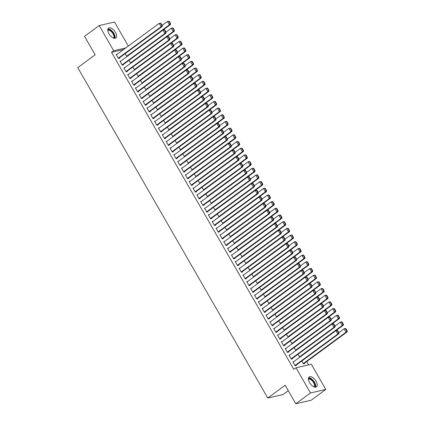 <?xml version="1.0" encoding="UTF-8"?>
<svg xmlns="http://www.w3.org/2000/svg" width="425" height="425" viewBox="0 0 425 425"><rect width="100%" height="100%" fill="white"/><g stroke="black" fill="none" stroke-linecap="round" stroke-linejoin="round"><path stroke-width="0.64" d="M309.581 382.659A6.115 3.113 -126.3 0 1 309.193 376.991A6.115 3.113 -126.3 0 1 316.041 381.183A6.115 3.113 -126.3 0 1 316.434 386.851A6.115 3.113 -126.3 0 1 309.581 382.659M108.986 33.809A6.115 3.113 -126.3 0 1 108.593 28.14A6.115 3.113 -126.3 0 1 115.446 32.332A6.115 3.113 -126.3 0 1 115.834 38A6.115 3.113 -126.3 0 1 108.986 33.809M308.598 364.894L306.696 361.595M311.334 364.267L325.816 389.454L310.494 392.96L296.007 367.774L311.334 364.267M310.494 392.96L295.805 403.75L311.127 400.244L325.816 389.454M288.299 390.692L283.077 394.527L267.755 398.034L77.759 67.618L95.168 54.83L84.527 36.327L99.216 25.537L114.537 22.031L128.345 46.043M299.795 357.197L297.952 354.328M289.978 354.912L289.037 355.125L291.343 359.136L292.379 358.897L292.188 358.562M292.113 343.836L290.27 340.967M282.296 341.551L281.355 341.764L283.661 345.775L284.697 345.536L284.506 345.201M284.431 330.475L282.588 327.606M274.614 328.19L273.673 328.403L275.979 332.414L277.015 332.175L276.818 331.84M276.749 317.119L274.901 314.245M266.927 314.829L265.992 315.042L268.292 319.053L269.328 318.814L269.137 318.479M269.067 303.758L267.219 300.884M259.245 301.468L258.304 301.681L260.61 305.692L261.646 305.453L261.455 305.118M261.38 290.397L259.537 287.523M251.563 288.108L250.623 288.32L252.928 292.331L253.964 292.092L253.773 291.757M253.698 277.036L251.855 274.162M243.881 274.747L242.941 274.959L245.246 278.97L246.282 278.731L246.091 278.396M246.017 263.675L244.173 260.801M236.199 261.386L235.259 261.598L237.564 265.609L238.6 265.37L238.404 265.035M238.335 250.314L236.486 247.44M228.517 248.025L227.577 248.237L229.883 252.248L230.913 252.009L230.722 251.674M230.653 236.953L228.804 234.079M220.83 234.664L219.895 234.876L222.195 238.887L223.231 238.648L223.04 238.313M222.971 223.593L221.122 220.718M213.148 221.303L212.208 221.515L214.513 225.526L215.549 225.287L215.358 224.952M215.284 210.232L213.44 207.357M205.466 207.942L204.526 208.154L206.832 212.165L207.867 211.926L207.676 211.592M207.602 196.871L205.758 193.997M197.784 194.581L196.844 194.793L199.15 198.804L200.186 198.565L199.994 198.231M199.92 183.51L198.077 180.636M190.102 181.22L189.162 181.433L191.468 185.443L192.504 185.204L192.307 184.87M192.238 170.149L190.389 167.275M182.415 167.859L181.48 168.072L183.781 172.083L184.817 171.843L184.625 171.509M184.556 156.788L182.708 153.914M174.733 154.498L173.793 154.711L176.099 158.722L177.135 158.482L176.943 158.148M176.874 143.427L175.026 140.553M167.052 141.137L166.111 141.35L168.417 145.361L169.453 145.122L169.262 144.787M169.187 130.066L167.344 127.192M159.37 127.776L158.429 127.989L160.735 132L161.771 131.761L161.58 131.426M161.505 116.705L159.662 113.831M151.688 114.415L150.748 114.628L153.053 118.639L154.089 118.4L153.893 118.065M153.823 103.344L151.975 100.47M144.006 101.054L143.066 101.267L145.371 105.278L146.402 105.039L146.211 104.704M146.142 89.983L144.293 87.109M136.319 87.693L135.384 87.906L137.684 91.917L138.72 91.678L138.529 91.343M138.46 76.622L136.611 73.748M128.637 74.332L127.697 74.545L130.002 78.556L131.038 78.317L130.847 77.982M130.773 63.261L128.929 60.387M120.955 60.972L120.015 61.184L122.32 65.195L123.356 64.956L123.165 64.621M123.542 49.571L111.52 52.323L293.834 369.373L296.007 367.774M117.114 54.288L116.174 54.506L118.479 58.512L119.515 58.278L119.324 57.943M126.932 56.578L125.088 53.709M124.796 67.649L123.856 67.867L126.161 71.873L127.197 71.639L127.006 71.304M134.619 69.939L132.77 67.07M132.478 81.01L131.537 81.228L133.843 85.234L134.879 85L134.688 84.665M142.301 83.3L140.452 80.431M140.16 94.371L139.225 94.589L141.53 98.595L142.561 98.361L142.37 98.026M149.982 96.661L148.134 93.792M147.847 107.732L146.907 107.95L149.212 111.956L150.248 111.722L150.052 111.387M157.664 110.022L155.821 107.153M155.529 121.093L154.588 121.311L156.894 125.317L157.93 125.083L157.739 124.748M165.346 123.383L163.503 120.514M163.211 134.454L162.27 134.672L164.576 138.678L165.612 138.444L165.421 138.109M173.028 136.744L171.185 133.875M170.893 147.815L169.952 148.033L172.258 152.038L173.294 151.805L173.102 151.47M180.715 150.105L178.867 147.236M178.574 161.176L177.639 161.394L179.94 165.399L180.976 165.166L180.784 164.831M188.397 163.466L186.548 160.597M186.262 174.537L185.321 174.755L187.627 178.76L188.657 178.527L188.466 178.192M196.079 176.827L194.23 173.958M193.943 187.898L193.003 188.116L195.309 192.121L196.345 191.887L196.148 191.553M203.761 190.188L201.917 187.319M201.625 201.259L200.685 201.477L202.991 205.482L204.027 205.248L203.835 204.914M211.443 203.548L209.599 200.68M209.307 214.62L208.367 214.837L210.673 218.843L211.708 218.609L211.517 218.275M219.13 216.909L217.281 214.041M216.989 227.981L216.049 228.198L218.354 232.204L219.39 231.97L219.199 231.636M226.812 230.27L224.963 227.402M224.671 241.342L223.736 241.559L226.036 245.565L227.072 245.331L226.881 244.997M234.494 243.631L232.645 240.762M232.358 254.702L231.418 254.92L233.723 258.926L234.759 258.692L234.563 258.358M242.176 256.992L240.332 254.123M240.04 268.063L239.1 268.281L241.405 272.287L242.441 272.053L242.25 271.718M249.857 270.353L248.014 267.484M247.722 281.424L246.782 281.642L249.087 285.648L250.123 285.414L249.932 285.079M257.539 283.714L255.696 280.845M255.404 294.785L254.463 295.003L256.769 299.009L257.805 298.775L257.614 298.44M265.227 297.075L263.378 294.206M263.086 308.146L262.151 308.364L264.451 312.37L265.487 312.136L265.296 311.801M272.908 310.436L271.06 307.567M270.773 321.507L269.832 321.725L272.138 325.731L273.169 325.497L272.978 325.162M280.59 323.797L278.742 320.923M278.455 334.868L277.514 335.086L279.82 339.092L280.856 338.858L280.659 338.523M288.272 337.158L286.429 334.284M286.137 348.229L285.196 348.447L287.502 352.453L288.538 352.219L288.347 351.884M295.954 350.519L294.111 347.645M293.818 361.59L292.878 361.808L295.184 365.813L296.22 365.58L296.028 365.245M304.311 363.348L304.502 363.683L303.466 363.917L301.793 361.006M111.52 52.323L113.698 50.724L99.216 25.537M295.805 403.75L285.164 385.247L267.755 398.034M125.715 47.972L113.698 50.724M116.365 54.841L159.189 23.38L160.91 23.2L160.496 23.29L161.84 25.633L162.254 25.537L160.91 23.2M118.575 58.491L162.143 26.483L161.107 26.722L159.189 23.38L160.496 23.29M118.288 58.182L161.107 26.722L161.84 25.633M162.143 26.483L162.254 25.537M126.857 56.599L170.425 24.592L169.389 24.825L126.57 56.286M162.164 25.383L167.471 21.489L168.507 21.25L169.192 21.303L168.778 21.399L170.122 23.736L170.537 23.641L169.192 21.303M170.122 23.736L169.389 24.825L167.471 21.489L168.778 21.399M170.537 23.641L170.425 24.592M120.206 61.519L163.03 30.063L164.751 29.878L164.337 29.973L165.681 32.311L166.095 32.215L164.751 29.878M122.416 65.174L165.984 33.166L164.953 33.405L163.03 30.063L164.337 29.973M122.129 64.86L164.953 33.405L165.681 32.311M165.984 33.166L166.095 32.215M124.047 68.202L166.871 36.741L168.592 36.561L168.178 36.651L169.522 38.994L169.936 38.898L168.592 36.561M126.257 71.852L169.825 39.844L168.794 40.083L166.871 36.741L168.178 36.651M125.97 71.543L168.794 40.083L169.522 38.994M169.825 39.844L169.936 38.898M130.698 63.277L174.266 31.269L173.23 31.508L130.411 62.964M166.005 32.066L171.312 28.167L172.348 27.928L173.033 27.981L172.619 28.077L173.963 30.414L174.377 30.324L173.033 27.981M173.963 30.414L173.23 31.508L171.312 28.167L172.619 28.077M174.377 30.324L174.266 31.269M134.539 69.96L178.107 37.953L177.076 38.186L134.252 69.647M169.846 38.744L175.153 34.85L176.189 34.611L176.874 34.664L176.46 34.76L177.804 37.097L178.218 37.002L176.874 34.664M177.804 37.097L177.076 38.186L175.153 34.85L176.46 34.76M178.218 37.002L178.107 37.953M107.817 29.771A5.291 2.693 -126.3 0 1 109.841 29.962A5.291 2.693 -126.3 0 1 113.725 33.989A5.291 2.693 -126.3 0 1 114.049 38.25M113.565 38.107A4.903 2.497 53.7 0 0 113.204 34.159A4.903 2.497 53.7 0 0 109.634 30.478A4.903 2.497 53.7 0 0 107.812 30.276M114.867 38.33A6.077 3.092 53.7 0 0 113.911 33.474A6.077 3.092 53.7 0 0 109.719 29.336A6.077 3.092 53.7 0 0 107.987 28.969M308.417 378.622A5.291 2.693 -126.3 0 1 310.441 378.813A5.291 2.693 -126.3 0 1 314.325 382.84A5.291 2.693 -126.3 0 1 314.649 387.101M314.165 386.957A4.903 2.497 53.7 0 0 313.804 383.01A4.903 2.497 53.7 0 0 310.234 379.328A4.903 2.497 53.7 0 0 308.412 379.127M315.462 387.18A6.077 3.092 53.7 0 0 314.511 382.325A6.077 3.092 53.7 0 0 310.319 378.192A6.077 3.092 53.7 0 0 308.587 377.82M127.893 74.88L170.712 43.424L172.433 43.238L172.019 43.334L173.363 45.672L173.777 45.576L172.433 43.238M130.098 78.535L173.671 46.527L172.635 46.766L170.712 43.424L172.019 43.334M129.811 78.221L172.635 46.766L173.363 45.672M173.671 46.527L173.777 45.576M131.734 81.563L174.553 50.102L176.274 49.922L175.86 50.012L177.204 52.355L177.618 52.259L176.274 49.922M133.939 85.213L177.512 53.205L176.476 53.444L174.553 50.102L175.86 50.012M133.652 84.904L176.476 53.444L177.204 52.355M177.512 53.205L177.618 52.259M138.38 76.638L181.953 44.63L180.917 44.869L138.093 76.325M173.692 45.427L178.994 41.528L180.03 41.289L180.715 41.342L180.301 41.438L181.645 43.775L182.059 43.679L180.715 41.342M181.645 43.775L180.917 44.869L178.994 41.528L180.301 41.438M182.059 43.679L181.953 44.63M142.221 83.321L185.794 51.313L184.758 51.547L141.934 83.008M177.533 52.105L182.835 48.211L183.871 47.972L184.556 48.025L184.142 48.121L185.486 50.458L185.9 50.362L184.556 48.025M185.486 50.458L184.758 51.547L182.835 48.211L184.142 48.121M185.9 50.362L185.794 51.313M135.575 88.241L178.394 56.785L180.115 56.599L179.701 56.695L181.045 59.032L181.459 58.937L180.115 56.599M137.78 91.896L181.353 59.888L180.317 60.127L178.394 56.785L179.701 56.695M137.493 91.582L180.317 60.127L181.045 59.032M181.353 59.888L181.459 58.937M146.062 89.999L189.635 57.991L188.599 58.23L145.775 89.686M181.374 58.788L186.676 54.889L187.712 54.65L188.397 54.703L187.983 54.798L189.327 57.136L189.741 57.04L188.397 54.703M189.327 57.136L188.599 58.23L186.676 54.889L187.983 54.798M189.741 57.04L189.635 57.991M139.416 94.924L182.235 63.463L183.956 63.282L183.542 63.373L184.886 65.716L185.3 65.62L183.956 63.282M141.626 98.573L185.194 66.566L184.158 66.805L182.235 63.463L183.542 63.373M141.334 98.265L184.158 66.805L184.886 65.716M185.194 66.566L185.3 65.62M149.908 96.682L193.476 64.674L192.44 64.908L149.616 96.369M185.215 65.466L190.517 61.572L191.553 61.333L192.238 61.386L191.824 61.482L193.168 63.819L193.582 63.723L192.238 61.386M193.168 63.819L192.44 64.908L190.517 61.572L191.824 61.482M193.582 63.723L193.476 64.674M143.257 101.602L186.076 70.146L187.797 69.96L187.383 70.056L188.727 72.393L189.141 72.298L187.797 69.96M145.467 105.257L189.035 73.249L187.999 73.488L186.076 70.146L187.383 70.056M145.175 104.943L187.999 73.488L188.727 72.393M189.035 73.249L189.141 72.298M153.749 103.36L197.317 71.352L196.281 71.591L153.457 103.047M189.056 72.149L194.358 68.25L195.394 68.011L196.079 68.064L195.665 68.159L197.009 70.497L197.423 70.401L196.079 68.064M197.009 70.497L196.281 71.591L194.358 68.25L195.665 68.159M197.423 70.401L197.317 71.352M147.098 108.285L189.922 76.824L191.638 76.643L191.223 76.734L192.567 79.077L192.982 78.981L191.638 76.643M149.308 111.934L192.876 79.927L191.84 80.166L189.922 76.824L191.223 76.734M149.021 111.626L191.84 80.166L192.567 79.077M192.876 79.927L192.982 78.981M157.59 110.043L201.158 78.035L200.122 78.269L157.298 109.73M192.897 78.827L198.204 74.933L199.235 74.694L199.92 74.747L199.506 74.843L200.85 77.18L201.264 77.084L199.92 74.747M200.85 77.18L200.122 78.269L198.204 74.933L199.506 74.843M201.264 77.084L201.158 78.035M150.939 114.963L193.763 83.507L195.479 83.321L195.064 83.417L196.414 85.754L196.828 85.659L195.479 83.321M153.149 118.618L196.717 86.61L195.681 86.849L193.763 83.507L195.064 83.417M152.862 118.304L195.681 86.849L196.414 85.754M196.717 86.61L196.828 85.659M161.431 116.721L204.999 84.713L203.963 84.952L161.144 116.407M196.738 85.51L202.045 81.611L203.081 81.372L203.761 81.425L203.347 81.52L204.696 83.858L205.105 83.762L203.761 81.425M204.696 83.858L203.963 84.952L202.045 81.611L203.347 81.52M205.105 83.762L204.999 84.713M154.78 121.646L197.604 90.185L199.325 90.004L198.911 90.095L200.255 92.438L200.669 92.342L199.325 90.004M156.99 125.295L200.558 93.287L199.522 93.527L197.604 90.185L198.911 90.095M156.703 124.987L199.522 93.527L200.255 92.438M200.558 93.287L200.669 92.342M165.272 123.404L208.84 91.396L207.804 91.63L164.985 123.091M200.579 92.188L205.886 88.294L206.922 88.055L207.602 88.108L207.193 88.203L208.537 90.541L208.951 90.445L207.602 88.108M208.537 90.541L207.804 91.63L205.886 88.294L207.193 88.203M208.951 90.445L208.84 91.396M158.621 128.323L201.445 96.868L203.166 96.682L202.752 96.778L204.096 99.115L204.51 99.02L203.166 96.682M160.831 131.978L204.398 99.971L203.363 100.204L201.445 96.868L202.752 96.778M160.544 131.665L203.363 100.204L204.096 99.115M204.398 99.971L204.51 99.02M169.113 130.082L212.681 98.074L211.645 98.313L168.826 129.768M204.42 98.871L209.727 94.972L210.763 94.733L211.448 94.786L211.034 94.881L212.378 97.219L212.792 97.123L211.448 94.786M212.378 97.219L211.645 98.313L209.727 94.972L211.034 94.881M212.792 97.123L212.681 98.074M162.462 135.007L205.286 103.546L207.007 103.365L206.593 103.456L207.937 105.798L208.351 105.703L207.007 103.365M164.672 138.656L208.239 106.648L207.203 106.887L205.286 103.546L206.593 103.456M164.385 138.343L207.203 106.887L207.937 105.798M208.239 106.648L208.351 105.703M172.954 136.76L216.522 104.757L215.486 104.991L172.667 136.452M208.261 105.549L213.568 101.649L214.604 101.416L215.289 101.469L214.875 101.564L216.219 103.902L216.633 103.806L215.289 101.469M216.219 103.902L215.486 104.991L213.568 101.649L214.875 101.564M216.633 103.806L216.522 104.757M166.303 141.684L209.127 110.229L210.848 110.043L210.433 110.139L211.778 112.476L212.192 112.381L210.848 110.043M168.512 145.339L212.08 113.332L211.05 113.565L209.127 110.229L210.433 110.139M168.226 145.026L211.05 113.565L211.778 112.476M212.08 113.332L212.192 112.381M176.795 143.443L220.363 111.435L219.332 111.674L176.508 143.129M212.102 112.232L217.409 108.332L218.445 108.093L219.13 108.147L218.716 108.242L220.06 110.58L220.474 110.484L219.13 108.147M220.06 110.58L219.332 111.674L217.409 108.332L218.716 108.242M220.474 110.484L220.363 111.435M170.149 148.367L212.968 116.907L214.689 116.726L214.274 116.817L215.618 119.154L216.033 119.064L214.689 116.726M172.353 152.017L215.927 120.009L214.891 120.248L212.968 116.907L214.274 116.817M172.067 151.704L214.891 120.248L215.618 119.154M215.927 120.009L216.033 119.064M180.636 150.121L224.209 118.118L223.173 118.352L180.349 149.812M215.948 118.91L221.25 115.01L222.286 114.777L222.971 114.83L222.557 114.925L223.901 117.263L224.315 117.167L222.971 114.83M223.901 117.263L223.173 118.352L221.25 115.01L222.557 114.925M224.315 117.167L224.209 118.118M173.99 155.045L216.808 123.59L218.53 123.404L218.115 123.5L219.459 125.837L219.874 125.742L218.53 123.404M176.194 158.7L219.768 126.692L218.732 126.926L216.808 123.59L218.115 123.5M175.907 158.387L218.732 126.926L219.459 125.837M219.768 126.692L219.874 125.742M184.477 156.804L228.05 124.796L227.014 125.035L184.19 156.49M219.789 125.593L225.091 121.693L226.127 121.454L226.812 121.507L226.398 121.603L227.742 123.941L228.156 123.845L226.812 121.507M227.742 123.941L227.014 125.035L225.091 121.693L226.398 121.603M228.156 123.845L228.05 124.796M177.831 161.728L220.649 130.268L222.371 130.087L221.956 130.178L223.3 132.515L223.715 132.425L222.371 130.087M180.035 165.378L223.608 133.37L222.572 133.609L220.649 130.268L221.956 130.178M179.748 165.065L222.572 133.609L223.3 132.515M223.608 133.37L223.715 132.425M188.317 163.482L231.891 131.479L230.855 131.713L188.031 163.173M223.63 132.271L228.932 128.371L229.968 128.137L230.653 128.191L230.238 128.286L231.583 130.624L231.997 130.528L230.653 128.191M231.583 130.624L230.855 131.713L228.932 128.371L230.238 128.286M231.997 130.528L231.891 131.479M181.672 168.406L224.49 136.951L226.212 136.765L225.797 136.861L227.141 139.198L227.556 139.102L226.212 136.765M183.882 172.061L227.449 140.053L226.413 140.287L224.49 136.951L225.797 136.861M183.589 171.748L226.413 140.287L227.141 139.198M227.449 140.053L227.556 139.102M192.164 170.165L235.732 138.157L234.696 138.396L191.872 169.851M227.471 138.954L232.773 135.054L233.808 134.815L234.494 134.868L234.079 134.964L235.423 137.302L235.838 137.206L234.494 134.868M235.423 137.302L234.696 138.396L232.773 135.054L234.079 134.964M235.838 137.206L235.732 138.157M185.512 175.089L228.331 143.629L230.053 143.443L229.638 143.538L230.982 145.876L231.397 145.786L230.053 143.443M187.722 178.739L231.29 146.731L230.254 146.97L228.331 143.629L229.638 143.538M187.43 178.426L230.254 146.97L230.982 145.876M231.29 146.731L231.397 145.786M196.005 176.843L239.572 144.84L238.537 145.074L195.712 176.534M231.312 145.632L236.613 141.732L237.649 141.498L238.335 141.552L237.92 141.647L239.264 143.985L239.679 143.889L238.335 141.552M239.264 143.985L238.537 145.074L236.613 141.732L237.92 141.647M239.679 143.889L239.572 144.84M189.353 181.767L232.178 150.312L233.893 150.126L233.479 150.222L234.823 152.559L235.238 152.463L233.893 150.126M191.563 185.422L235.131 153.414L234.095 153.648L232.178 150.312L233.479 150.222M191.277 185.109L234.095 153.648L234.823 152.559M235.131 153.414L235.238 152.463M199.846 183.526L243.413 151.518L242.377 151.757L199.553 183.212M235.153 152.315L240.46 148.415L241.49 148.176L242.176 148.229L241.761 148.325L243.105 150.663L243.52 150.567L242.176 148.229M243.105 150.663L242.377 151.757L240.46 148.415L241.761 148.325M243.52 150.567L243.413 151.518M193.194 188.45L236.018 156.99L237.734 156.804L237.32 156.899L238.669 159.237L239.084 159.147L237.734 156.804M195.404 192.1L238.972 160.092L237.936 160.331L236.018 156.99L237.32 156.899M195.117 191.787L237.936 160.331L238.669 159.237M238.972 160.092L239.084 159.147M203.687 190.203L247.254 158.201L246.218 158.435L203.4 189.895M238.993 158.992L244.301 155.093L245.337 154.859L246.017 154.913L245.602 155.008L246.952 157.346L247.361 157.25L246.017 154.913M246.952 157.346L246.218 158.435L244.301 155.093L245.602 155.008M247.361 157.25L247.254 158.201M197.035 195.128L239.859 163.673L241.581 163.487L241.166 163.583L242.51 165.92L242.925 165.824L241.581 163.487M199.245 198.783L242.813 166.775L241.777 167.009L239.859 163.673L241.166 163.583M198.958 198.47L241.777 167.009L242.51 165.92M242.813 166.775L242.925 165.824M207.528 196.887L251.095 164.879L250.059 165.118L207.241 196.573M242.834 165.676L248.142 161.776L249.178 161.537L249.857 161.59L249.448 161.686L250.792 164.023L251.207 163.928L249.857 161.59M250.792 164.023L250.059 165.118L248.142 161.776L249.448 161.686M251.207 163.928L251.095 164.879M200.876 201.811L243.7 170.351L245.422 170.165L245.007 170.26L246.351 172.598L246.766 172.508L245.422 170.165M203.086 205.461L246.654 173.453L245.618 173.692L243.7 170.351L245.007 170.26M202.799 205.148L245.618 173.692L246.351 172.598M246.654 173.453L246.766 172.508M211.368 203.564L254.936 171.562L253.9 171.796L211.082 203.256M246.675 172.353L251.982 168.454L253.018 168.22L253.704 168.273L253.289 168.369L254.633 170.707L255.048 170.611L253.704 168.273M254.633 170.707L253.9 171.796L251.982 168.454L253.289 168.369M255.048 170.611L254.936 171.562M204.717 208.489L247.541 177.034L249.262 176.848L248.848 176.943L250.192 179.281L250.607 179.185L249.262 176.848M206.927 212.144L250.495 180.136L249.459 180.37L247.541 177.034L248.848 176.943M206.64 211.831L249.459 180.37L250.192 179.281M250.495 180.136L250.607 179.185M208.558 215.172L251.382 183.712L253.103 183.526L252.689 183.621L254.033 185.959L254.447 185.868L253.103 183.526M210.768 218.822L254.336 186.814L253.305 187.053L251.382 183.712L252.689 183.621M210.481 218.508L253.305 187.053L254.033 185.959M254.336 186.814L254.447 185.868M212.404 221.85L255.223 190.395L256.944 190.209L256.53 190.304L257.874 192.642L258.288 192.546L256.944 190.209M214.609 225.505L258.182 193.497L257.146 193.731L255.223 190.395L256.53 190.304M214.322 225.192L257.146 193.731L257.874 192.642M258.182 193.497L258.288 192.546M216.245 228.533L259.064 197.072L260.785 196.887L260.371 196.982L261.715 199.32L262.129 199.229L260.785 196.887M218.45 232.183L262.023 200.175L260.987 200.414L259.064 197.072L260.371 196.982M218.163 231.869L260.987 200.414L261.715 199.32M262.023 200.175L262.129 199.229M220.086 235.211L262.905 203.756L264.626 203.57L264.212 203.665L265.556 206.003L265.97 205.907L264.626 203.57M222.291 238.866L265.864 206.858L264.828 207.092L262.905 203.756L264.212 203.665M222.004 238.553L264.828 207.092L265.556 206.003M265.864 206.858L265.97 205.907M223.927 241.894L266.746 210.433L268.467 210.248L268.053 210.343L269.397 212.681L269.811 212.59L268.467 210.248M226.137 245.544L269.705 213.536L268.669 213.775L266.746 210.433L268.053 210.343M225.845 245.23L268.669 213.775L269.397 212.681M269.705 213.536L269.811 212.59M227.768 248.572L270.587 217.117L272.308 216.931L271.894 217.026L273.238 219.364L273.652 219.268L272.308 216.931M229.978 252.227L273.546 220.219L272.51 220.453L270.587 217.117L271.894 217.026M229.686 251.913L272.51 220.453L273.238 219.364M273.546 220.219L273.652 219.268M215.209 210.248L258.777 178.24L257.741 178.479L214.923 209.934M250.516 179.031L255.823 175.137L256.859 174.898L257.545 174.951L257.13 175.047L258.474 177.384L258.889 177.289L257.545 174.951M258.474 177.384L257.741 178.479L255.823 175.137L257.13 175.047M258.889 177.289L258.777 178.24M219.05 216.925L262.618 184.923L261.587 185.157L218.763 216.617M254.357 185.714L259.664 181.815L260.7 181.581L261.386 181.634L260.971 181.73L262.315 184.067L262.73 183.972L261.386 181.634M262.315 184.067L261.587 185.157L259.664 181.815L260.971 181.73M262.73 183.972L262.618 184.923M222.891 223.608L266.459 191.601L265.428 191.84L222.604 223.295M258.203 192.392L263.505 188.498L264.541 188.259L265.227 188.312L264.812 188.408L266.156 190.745L266.571 190.65L265.227 188.312M266.156 190.745L265.428 191.84L263.505 188.498L264.812 188.408M266.571 190.65L266.459 191.601M226.732 230.286L270.305 198.284L269.269 198.518L226.445 229.978M262.044 199.075L267.346 195.176L268.382 194.942L269.067 194.995L268.653 195.091L269.997 197.428L270.412 197.333L269.067 194.995M269.997 197.428L269.269 198.518L267.346 195.176L268.653 195.091M270.412 197.333L270.305 198.284M230.573 236.969L274.146 204.962L273.11 205.201L230.286 236.656M265.885 205.753L271.187 201.859L272.223 201.62L272.908 201.673L272.494 201.769L273.838 204.106L274.252 204.011L272.908 201.673M273.838 204.106L273.11 205.201L271.187 201.859L272.494 201.769M274.252 204.011L274.146 204.962M234.414 243.647L277.987 211.645L276.951 211.878L234.127 243.339M269.726 212.436L275.028 208.537L276.064 208.303L276.749 208.356L276.335 208.452L277.679 210.789L278.093 210.694L276.749 208.356M277.679 210.789L276.951 211.878L275.028 208.537L276.335 208.452M278.093 210.694L277.987 211.645M238.26 250.33L281.828 218.322L280.792 218.562L237.968 250.017M273.567 219.114L278.869 215.22L279.905 214.981L280.59 215.034L280.176 215.13L281.52 217.467L281.934 217.372L280.59 215.034M281.52 217.467L280.792 218.562L278.869 215.22L280.176 215.13M281.934 217.372L281.828 218.322M231.609 255.255L274.433 223.794L276.149 223.608L275.735 223.704L277.079 226.042L277.493 225.951L276.149 223.608M233.819 258.905L277.387 226.897L276.351 227.136L274.433 223.794L275.735 223.704M233.532 258.591L276.351 227.136L277.079 226.042M277.387 226.897L277.493 225.951M242.101 257.008L285.669 225.006L284.633 225.239L241.809 256.7M277.408 225.797L282.715 221.898L283.746 221.664L284.431 221.717L284.017 221.813L285.361 224.15L285.775 224.055L284.431 221.717M285.361 224.15L284.633 225.239L282.715 221.898L284.017 221.813M285.775 224.055L285.669 225.006M235.45 261.933L278.274 230.477L279.99 230.292L279.576 230.387L280.925 232.725L281.334 232.629L279.99 230.292M237.66 265.588L281.228 233.58L280.192 233.814L278.274 230.477L279.576 230.387M237.373 265.274L280.192 233.814L280.925 232.725M281.228 233.58L281.334 232.629M245.942 263.691L289.51 231.683L288.474 231.923L245.655 263.378M281.249 232.475L286.556 228.581L287.587 228.342L288.272 228.395L287.858 228.491L289.207 230.828L289.616 230.732L288.272 228.395M289.207 230.828L288.474 231.923L286.556 228.581L287.858 228.491M289.616 230.732L289.51 231.683M239.291 268.616L282.115 237.155L283.836 236.969L283.422 237.065L284.766 239.403L285.18 239.312L283.836 236.969M241.501 272.266L285.069 240.258L284.033 240.497L282.115 237.155L283.422 237.065M241.214 271.952L284.033 240.497L284.766 239.403M285.069 240.258L285.18 239.312M249.783 270.369L293.351 238.367L292.315 238.6L249.496 270.061M285.09 239.158L290.397 235.259L291.433 235.025L292.113 235.078L291.704 235.168L293.048 237.511L293.462 237.416L292.113 235.078M293.048 237.511L292.315 238.6L290.397 235.259L291.704 235.168M293.462 237.416L293.351 238.367M243.132 275.294L285.956 243.838L287.677 243.653L287.263 243.748L288.607 246.086L289.021 245.99L287.677 243.653M245.342 278.949L288.91 246.941L287.874 247.175L285.956 243.838L287.263 243.748M245.055 278.635L287.874 247.175L288.607 246.086M288.91 246.941L289.021 245.99M253.624 277.052L297.192 245.044L296.156 245.283L253.337 276.739M288.931 245.836L294.238 241.942L295.274 241.703L295.959 241.756L295.545 241.852L296.889 244.189L297.303 244.093L295.959 241.756M296.889 244.189L296.156 245.283L294.238 241.942L295.545 241.852M297.303 244.093L297.192 245.044M246.973 281.977L289.797 250.516L291.518 250.33L291.104 250.426L292.448 252.763L292.862 252.668L291.518 250.33M249.183 285.627L292.751 253.619L291.715 253.858L289.797 250.516L291.104 250.426M248.896 285.313L291.715 253.858L292.448 252.763M292.751 253.619L292.862 252.668M257.465 283.73L301.033 251.722L299.997 251.961L257.178 283.422M292.772 252.519L298.079 248.62L299.115 248.386L299.8 248.439L299.386 248.529L300.73 250.872L301.144 250.777L299.8 248.439M300.73 250.872L299.997 251.961L298.079 248.62L299.386 248.529M301.144 250.777L301.033 251.722M250.814 288.655L293.638 257.199L295.359 257.013L294.945 257.109L296.289 259.447L296.703 259.351L295.359 257.013M253.024 292.31L296.592 260.302L295.561 260.536L293.638 257.199L294.945 257.109M252.737 291.996L295.561 260.536L296.289 259.447M296.592 260.302L296.703 259.351M261.306 290.413L304.874 258.405L303.843 258.644L261.019 290.1M296.613 259.197L301.92 255.303L302.956 255.064L303.641 255.117L303.227 255.212L304.571 257.55L304.985 257.454L303.641 255.117M304.571 257.55L303.843 258.644L301.92 255.303L303.227 255.212M304.985 257.454L304.874 258.405M254.66 295.338L297.479 263.877L299.2 263.691L298.786 263.787L300.13 266.124L300.544 266.029L299.2 263.691M256.865 298.987L300.438 266.98L299.402 267.219L297.479 263.877L298.786 263.787M256.578 298.674L299.402 267.219L300.13 266.124M300.438 266.98L300.544 266.029M265.147 297.091L308.715 265.083L307.684 265.322L264.86 296.783M300.459 265.88L305.761 261.981L306.797 261.747L307.482 261.8L307.068 261.89L308.412 264.233L308.826 264.137L307.482 261.8M308.412 264.233L307.684 265.322L305.761 261.981L307.068 261.89M308.826 264.137L308.715 265.083M258.501 302.016L301.32 270.56L303.041 270.374L302.627 270.47L303.971 272.808L304.385 272.712L303.041 270.374M260.706 305.671L304.279 273.663L303.243 273.897L301.32 270.56L302.627 270.47M260.419 305.357L303.243 273.897L303.971 272.808M304.279 273.663L304.385 272.712M268.988 303.774L312.561 271.766L311.525 272.005L268.701 303.461M304.3 272.558L309.602 268.664L310.638 268.425L311.323 268.478L310.909 268.573L312.253 270.911L312.667 270.815L311.323 268.478M312.253 270.911L311.525 272.005L309.602 268.664L310.909 268.573M312.667 270.815L312.561 271.766M262.342 308.699L305.161 277.238L306.882 277.052L306.467 277.148L307.812 279.485L308.226 279.39L306.882 277.052M264.547 312.348L308.12 280.341L307.084 280.58L305.161 277.238L306.467 277.148M264.26 312.035L307.084 280.58L307.812 279.485M308.12 280.341L308.226 279.39M272.829 310.452L316.402 278.444L315.366 278.683L272.542 310.144M308.141 279.241L313.443 275.342L314.479 275.108L315.164 275.161L314.75 275.251L316.094 277.594L316.508 277.498L315.164 275.161M316.094 277.594L315.366 278.683L313.443 275.342L314.75 275.251M316.508 277.498L316.402 278.444M266.183 315.377L309.002 283.921L310.723 283.735L310.308 283.831L311.652 286.168L312.067 286.073L310.723 283.735M268.393 319.032L311.961 287.024L310.925 287.257L309.002 283.921L310.308 283.831M268.101 318.718L310.925 287.257L311.652 286.168M311.961 287.024L312.067 286.073M276.67 317.135L320.243 285.127L319.207 285.366L276.383 316.822M311.982 285.919L317.284 282.025L318.32 281.786L319.005 281.839L318.591 281.934L319.935 284.272L320.349 284.176L319.005 281.839M319.935 284.272L319.207 285.366L317.284 282.025L318.591 281.934M320.349 284.176L320.243 285.127M270.024 322.06L312.842 290.599L314.564 290.413L314.149 290.509L315.493 292.846L315.908 292.751L314.564 290.413M272.234 325.709L315.802 293.702L314.766 293.941L312.842 290.599L314.149 290.509M271.942 325.396L314.766 293.941L315.493 292.846M315.802 293.702L315.908 292.751M280.516 323.813L324.084 291.805L323.048 292.044L280.224 323.505M315.823 292.602L321.125 288.703L322.161 288.469L322.846 288.522L322.432 288.612L323.776 290.955L324.19 290.859L322.846 288.522M323.776 290.955L323.048 292.044L321.125 288.703L322.432 288.612M324.19 290.859L324.084 291.805M273.865 328.737L316.689 297.282L318.405 297.096L317.99 297.192L319.334 299.529L319.749 299.434L318.405 297.096M276.075 332.392L319.642 300.385L318.607 300.618L316.689 297.282L317.99 297.192M275.788 332.079L318.607 300.618L319.334 299.529M319.642 300.385L319.749 299.434M284.357 330.496L327.925 298.488L326.889 298.727L284.065 330.183M319.664 299.28L324.971 295.386L326.002 295.147L326.687 295.2L326.272 295.295L327.617 297.633L328.031 297.537L326.687 295.2M327.617 297.633L326.889 298.727L324.971 295.386L326.272 295.295M328.031 297.537L327.925 298.488M277.706 335.421L320.53 303.96L322.246 303.774L321.831 303.87L323.181 306.207L323.59 306.112L322.246 303.774M279.916 339.07L323.483 307.062L322.447 307.302L320.53 303.96L321.831 303.87M279.629 338.757L322.447 307.302L323.181 306.207M323.483 307.062L323.59 306.112M288.198 337.174L331.766 305.166L330.73 305.405L287.911 336.866M323.505 305.963L328.812 302.063L329.842 301.83L330.528 301.883L330.113 301.973L331.463 304.316L331.872 304.22L330.528 301.883M331.463 304.316L330.73 305.405L328.812 302.063L330.113 301.973M331.872 304.22L331.766 305.166M281.547 342.098L324.371 310.638L326.087 310.457L325.678 310.553L327.022 312.89L327.436 312.795L326.087 310.457M283.757 345.748L327.324 313.746L326.288 313.979L324.371 310.638L325.678 310.553M283.47 345.44L326.288 313.979L327.022 312.89M327.324 313.746L327.436 312.795M292.039 343.857L335.607 311.849L334.571 312.088L291.752 343.543M327.346 312.641L332.653 308.747L333.689 308.507L334.369 308.561L333.96 308.656L335.304 310.994L335.718 310.898L334.369 308.561M335.304 310.994L334.571 312.088L332.653 308.747L333.96 308.656M335.718 310.898L335.607 311.849M285.388 348.776L328.212 317.321L329.933 317.135L329.518 317.231L330.862 319.568L331.277 319.473L329.933 317.135M287.598 352.431L331.165 320.423L330.129 320.663L328.212 317.321L329.518 317.231M287.311 352.118L330.129 320.663L330.862 319.568M331.165 320.423L331.277 319.473M295.88 350.535L339.447 318.527L338.412 318.766L295.593 350.227M331.187 319.324L336.494 315.424L337.53 315.191L338.215 315.244L337.801 315.334L339.145 317.677L339.559 317.581L338.215 315.244M339.145 317.677L338.412 318.766L336.494 315.424L337.801 315.334M339.559 317.581L339.447 318.527M289.228 355.459L332.053 323.999L333.774 323.818L333.359 323.914L334.703 326.251L335.118 326.156L333.774 323.818M291.438 359.109L335.006 327.107L333.97 327.34L332.053 323.999L333.359 323.914M291.152 358.801L333.97 327.34L334.703 326.251M335.006 327.107L335.118 326.156M299.721 357.218L343.288 325.21L342.252 325.444L299.434 356.904M335.027 326.002L340.335 322.108L341.371 321.868L342.056 321.922L341.642 322.017L342.986 324.355L343.4 324.259L342.056 321.922M342.986 324.355L342.252 325.444L340.335 322.108L341.642 322.017M343.4 324.259L343.288 325.21M293.069 362.137L335.893 330.682L337.615 330.496L337.2 330.592L338.544 332.929L338.959 332.833L337.615 330.496M295.279 365.792L338.847 333.784L337.817 334.023L335.893 330.682L337.2 330.592M294.993 365.479L337.817 334.023L338.544 332.929M338.847 333.784L338.959 332.833M303.562 363.896L347.129 331.888L346.099 332.127L303.275 363.582M338.868 332.685L344.176 328.785L345.212 328.552L345.897 328.605L345.483 328.695L346.827 331.038L347.241 330.942L345.897 328.605M346.827 331.038L346.099 332.127L344.176 328.785L345.483 328.695M347.241 330.942L347.129 331.888"/></g></svg>

